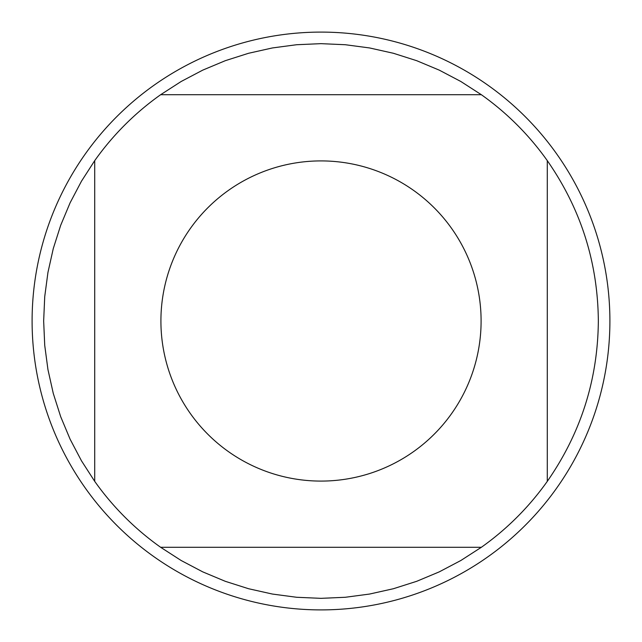 <?xml version="1.0" encoding="UTF-8"?>
<svg xmlns="http://www.w3.org/2000/svg" width="642" height="642" viewBox="0 0 642 642"><rect width="100%" height="100%" fill="white"/><g stroke="black" fill="none" stroke-linecap="round" stroke-linejoin="round"><path stroke-width="0.96" d="M609.9 321A288.9 288.9 0 0 1 321 609.9A288.9 288.9 0 0 1 32.1 321A288.9 288.9 0 0 1 321 32.1A288.9 288.9 0 0 1 609.9 321M481.099 321A160.099 160.099 0 0 0 272.433 168.453A160.099 160.099 0 0 0 190.377 413.56A160.099 160.099 0 0 0 481.099 321M481.356 94.711L460.828 81.486L439.216 70.114L416.69 60.685L393.426 53.278L369.599 47.949L345.396 44.731L321 43.656L296.604 44.731L272.401 47.949L248.574 53.278L225.31 60.685L202.784 70.114L181.172 81.486L160.644 94.711A277.344 277.344 0 0 0 94.711 160.644L81.486 181.172L70.114 202.784L60.685 225.31L53.278 248.574L47.949 272.401L44.731 296.604L43.656 321L44.731 345.396L47.949 369.599L53.278 393.426L60.685 416.69L70.114 439.216L81.486 460.828L94.711 481.356A277.344 277.344 0 0 0 160.644 547.289L181.172 560.514L202.784 571.886L225.31 581.315L248.574 588.722L272.401 594.051L296.604 597.269L321 598.344L345.396 597.269L369.599 594.051L393.426 588.722L416.69 581.315L439.216 571.886L460.828 560.514L481.356 547.289A277.344 277.344 0 0 0 547.289 481.356L547.289 160.644A277.344 277.344 0 0 0 481.356 94.711L160.644 94.711M94.711 160.644L94.711 481.356M160.644 547.289L481.356 547.289M547.289 481.356C580.825 433.157 597.838 379.711 598.344 321C597.838 262.289 580.825 208.843 547.289 160.644"/></g></svg>
